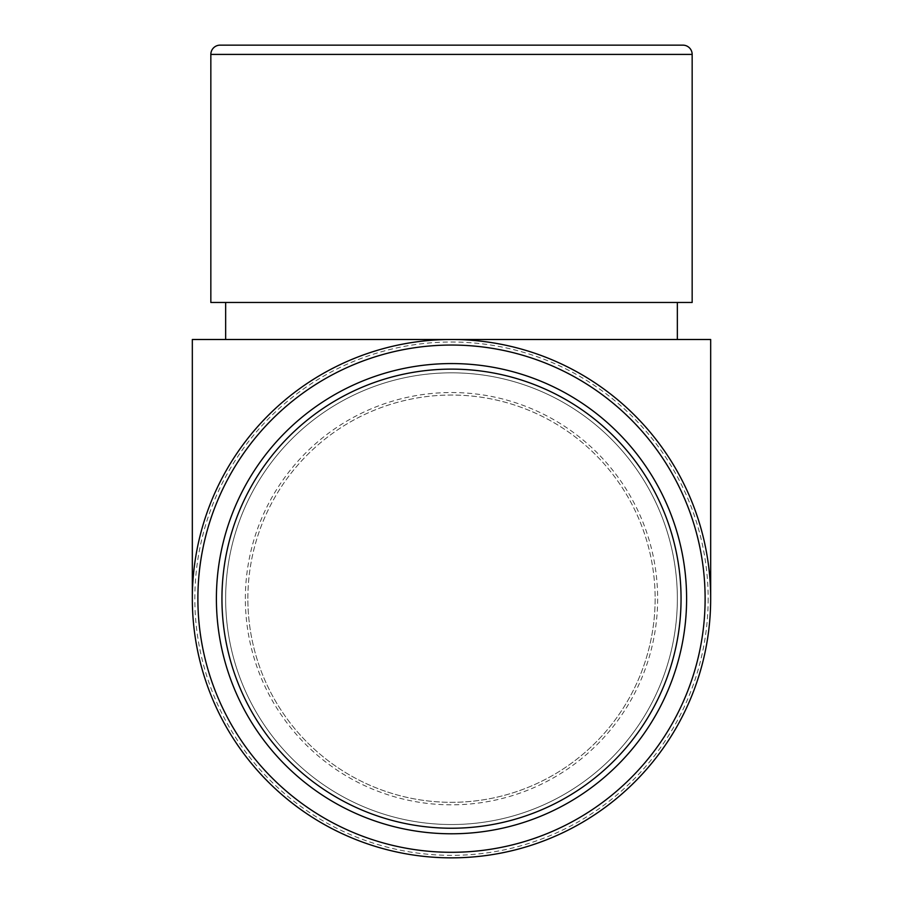 <?xml version="1.0" encoding="UTF-8"?>
<svg xmlns="http://www.w3.org/2000/svg" width="903" height="903" viewBox="0 0 903 903"><rect width="100%" height="100%" fill="white"/><g stroke="black" fill="none" stroke-linecap="round" stroke-linejoin="round"><path stroke-width="0.68" stroke-dasharray="4.51 3.39" d="M677.352 302.471L225.648 302.471L677.352 302.471M677.352 339.494L225.648 339.494L677.352 339.494M686.607 598.678A235.107 235.107 0 0 1 451.5 833.785A235.107 235.107 0 0 1 216.393 598.678A235.107 235.107 0 0 1 451.5 363.57A235.107 235.107 0 0 1 686.607 598.678M677.352 598.678A225.852 225.852 0 0 1 451.5 824.529A225.852 225.852 0 0 1 225.648 598.678A225.852 225.852 0 0 1 451.5 372.826A225.852 225.852 0 0 1 677.352 598.678A225.852 225.852 0 0 1 451.5 824.529A225.852 225.852 0 0 1 225.648 598.678A225.852 225.852 0 0 1 451.5 372.826A225.852 225.852 0 0 1 677.352 598.678M710.672 598.678A259.172 259.172 0 0 1 451.5 857.85A259.172 259.172 0 0 1 192.328 598.678A259.172 259.172 0 0 1 451.5 339.494A259.172 259.172 0 0 1 710.672 598.678A259.172 259.172 0 0 1 451.5 857.85A259.172 259.172 0 0 1 192.328 598.678A259.172 259.172 0 0 1 451.5 339.494A259.172 259.172 0 0 1 710.672 598.678A259.172 259.172 0 0 1 451.5 857.85A259.172 259.172 0 0 1 192.328 598.678A259.172 259.172 0 0 1 451.5 339.494A259.172 259.172 0 0 1 710.672 598.678A259.172 259.172 0 0 0 451.5 339.494A259.172 259.172 0 0 0 192.328 598.678A259.172 259.172 0 0 1 451.5 339.494A259.172 259.172 0 0 1 710.672 598.678L710.672 339.494L192.328 339.494L192.328 598.678A259.172 259.172 0 0 1 451.5 339.494A259.172 259.172 0 0 1 710.672 598.678M705.119 598.678A253.619 253.619 0 0 1 451.5 852.297A253.619 253.619 0 0 1 197.881 598.678A253.619 253.619 0 0 1 451.5 345.048A253.619 253.619 0 0 1 705.119 598.678A253.619 253.619 0 0 1 451.5 852.297A253.619 253.619 0 0 1 197.881 598.678A253.619 253.619 0 0 1 451.5 345.048A253.619 253.619 0 0 1 705.119 598.678M655.138 598.678A203.638 203.638 0 0 1 451.5 802.315A203.638 203.638 0 0 1 247.862 598.678A203.638 203.638 0 0 1 451.5 395.04A203.638 203.638 0 0 1 655.138 598.678A203.638 203.638 0 0 1 451.5 802.315A203.638 203.638 0 0 1 247.862 598.678A203.638 203.638 0 0 1 451.5 395.04A203.638 203.638 0 0 1 655.138 598.678A203.638 203.638 0 0 1 451.5 802.315A203.638 203.638 0 0 1 247.862 598.678M210.839 302.471L692.161 302.471M245.356 598.678A206.144 206.144 0 0 1 451.5 392.534A206.144 206.144 0 0 1 657.644 598.678A206.144 206.144 0 0 1 451.5 804.821A206.144 206.144 0 0 1 245.356 598.678M708.166 598.678A256.666 256.666 0 0 1 451.5 855.344A256.666 256.666 0 0 1 194.834 598.678A256.666 256.666 0 0 1 451.5 342.011A256.666 256.666 0 0 1 708.166 598.678M210.839 54.406L692.161 54.406"/><path stroke-width="1.35" d="M220.095 45.15L682.905 45.15L220.095 45.15A9.256 9.256 0 0 0 210.839 54.406L210.839 302.471L692.161 302.471L692.161 54.406L210.839 54.406M682.905 45.15A9.256 9.256 0 0 1 692.161 54.406M225.648 302.471L225.648 339.494M677.352 302.471L677.352 339.494M681.054 598.678A229.554 229.554 0 0 1 451.5 828.232A229.554 229.554 0 0 1 221.946 598.678A229.554 229.554 0 0 1 451.5 369.124A229.554 229.554 0 0 1 681.054 598.678M686.607 598.678A235.107 235.107 0 0 1 451.5 833.785A235.107 235.107 0 0 1 216.393 598.678A235.107 235.107 0 0 1 451.5 363.57A235.107 235.107 0 0 1 686.607 598.678M705.119 598.678A253.619 253.619 0 0 1 451.5 852.297A253.619 253.619 0 0 1 197.881 598.678A253.619 253.619 0 0 1 451.5 345.048A253.619 253.619 0 0 1 705.119 598.678M710.672 598.678A259.172 259.172 0 0 1 451.5 857.85A259.172 259.172 0 0 1 192.328 598.678A259.172 259.172 0 0 1 451.5 339.494A259.172 259.172 0 0 1 710.672 598.678L710.672 339.494L192.328 339.494L192.328 598.678"/></g></svg>
